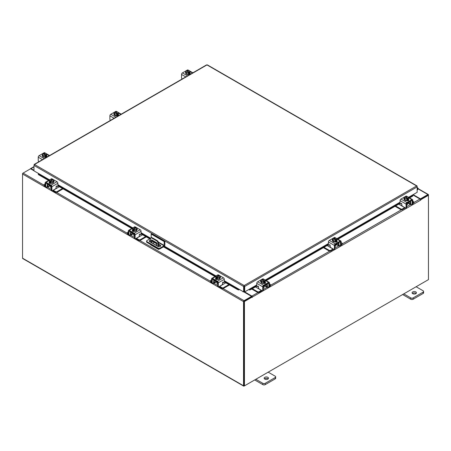 <?xml version="1.0" encoding="UTF-8"?>
<svg xmlns="http://www.w3.org/2000/svg" width="451" height="451" viewBox="0 0 451 451"><rect width="100%" height="100%" fill="white"/><g stroke="black" fill="none" stroke-linecap="round" stroke-linejoin="round"><path stroke-width="0.68" d="M417.164 188.693A0.547 0.316 -60 0 1 417.502 189.296L417.164 189.629M417.164 188.214A1.088 0.631 -60 0 1 417.914 188.011A1.088 0.631 -60 0 1 418.094 188.23A1.088 0.631 -60 0 1 417.632 189.634L417.164 190.102M267.877 377.318A2.182 1.257 0 0 0 265.504 377.047A2.182 1.257 0 0 0 264.156 378.209A2.182 1.257 0 0 0 264.793 379.099A2.182 1.257 0 0 0 267.172 379.37A2.182 1.257 0 0 0 268.514 378.209A2.182 1.257 0 0 0 267.877 377.318M268.182 378.874A2.182 1.257 0 0 0 267.877 378.654A2.182 1.257 0 0 0 264.489 378.874M255.858 379.274L262.854 383.316A1.657 0.958 0 0 0 265.194 383.316L275.183 377.549A1.657 0.958 0 0 0 275.668 376.873A1.657 0.958 0 0 0 275.183 376.196L268.187 372.16M265.194 383.316L265.194 384.652L275.183 378.885L275.183 377.549M254.702 379.945L262.854 384.652L262.854 383.316M275.668 376.873L275.668 378.209A1.657 0.958 180 0 1 275.183 378.885M265.194 384.652A1.657 0.958 180 0 1 262.854 384.652M157.36 246.122A0.547 0.316 -120 0 0 156.598 245.682M157.106 245.485A0.547 0.316 -120 0 0 157.337 245.885M159.293 249.048L158.932 249.256A1.133 0.654 120 0 1 158.363 249.313A1.133 0.654 120 0 1 158.132 248.839M158.132 246.55L158.132 243.489A2.182 1.257 -120 0 0 156.587 240.823L151.964 238.151A2.182 1.257 -120 0 0 150.876 238.043A2.182 1.257 -120 0 0 150.425 239.041L150.425 242.119M154.355 242.429L152.833 243.309M158.363 249.313L150.662 244.865A1.133 0.654 -60 0 1 150.425 244.391M156.587 240.823L157.083 240.535L152.461 237.869L151.964 238.151M158.622 246.686L158.622 243.207L158.132 243.489M151.389 242.677A0.541 0.31 60 0 1 151.384 242.599L151.384 240.152A0.541 0.31 60 0 1 151.767 239.932L156.785 242.83A0.541 0.31 60 0 1 157.168 243.489L157.168 244.38L155.674 245.147M157.168 244.346L155.832 245.04L152.088 243.078M151.384 242.599L151.88 242.317L151.88 239.994M151.88 242.317A0.541 0.31 -120 0 0 152.263 242.976M150.876 238.043L151.367 237.756A2.182 1.257 60 0 1 152.461 237.869M157.083 240.535A2.182 1.257 60 0 1 158.622 243.207M151.181 237.869L151.181 234.08L151.801 233.725L164.869 241.268L164.869 245.113A1.133 0.654 120 0 1 164.068 246.5L160.032 248.828A1.359 0.784 180 0 1 158.109 248.828L146.964 242.39A1.359 0.784 180 0 1 146.569 241.837L146.569 241.127A1.359 0.784 0 0 0 146.964 241.68L158.109 248.118A1.359 0.784 0 0 0 160.032 248.118L164.068 245.789L158.543 242.599M146.569 241.127A1.359 0.784 0 0 1 146.964 240.569L150.504 238.528M164.869 241.268L164.249 241.623L164.068 245.789M151.181 234.08L164.249 241.623M157.168 244.053L152.134 241.15A1.635 0.941 0 0 0 151.88 241.026M150.425 240.93A1.635 0.941 0 0 0 149.467 241.46M160.584 246.133A1.635 0.941 0 0 0 160.229 245.823L158.622 244.893M150.425 240.214A1.635 0.941 0 0 0 149.343 241.105A1.635 0.941 0 0 0 149.822 241.77L157.918 246.443A1.635 0.941 0 0 0 159.699 246.646A1.635 0.941 0 0 0 160.708 245.778A1.635 0.941 0 0 0 160.229 245.107L158.622 244.183M157.145 243.331L152.134 240.439A1.635 0.941 0 0 0 151.88 240.315M415.811 291.91A2.182 1.257 0 0 0 413.437 291.634A2.182 1.257 0 0 0 412.09 292.8A2.182 1.257 0 0 0 412.733 293.686A2.182 1.257 0 0 0 415.106 293.962A2.182 1.257 0 0 0 416.448 292.8A2.182 1.257 0 0 0 415.811 291.91M416.115 293.466A2.182 1.257 0 0 0 415.811 293.246A2.182 1.257 0 0 0 412.428 293.466M403.792 293.866L410.788 297.902A1.657 0.958 0 0 0 413.133 297.902L423.117 292.141A1.657 0.958 0 0 0 423.602 291.464A1.657 0.958 0 0 0 423.117 290.788L416.121 286.751M413.133 297.902L413.133 299.244L423.117 293.477L423.117 292.141M402.636 294.537L410.788 299.244L410.788 297.902M423.602 291.464L423.602 292.8A1.657 0.958 180 0 1 423.117 293.477M413.133 299.244A1.657 0.958 180 0 1 410.788 299.244M133.034 233.562A1.736 1.003 -0 0 0 133.502 234.058A1.736 1.003 -0 0 0 134.359 234.328M128.383 231.876L127.582 232.338A1.049 0.603 -0 0 0 127.272 232.761A1.049 0.603 -0 0 0 127.582 233.19L127.582 233.866L128.388 234.334M129.64 235.056L129.922 235.219A1.612 0.93 -120 0 0 130.728 235.298A1.612 0.93 -120 0 0 131.066 234.559L132.915 233.494M131.466 232.299L131.066 232.885L131.066 234.559M131.066 232.885A0.699 0.4 60 0 1 131.207 232.569A0.699 0.4 60 0 1 131.466 232.558M130.745 231.887A1.528 0.879 -120 0 0 130.48 232.553L130.48 234.221A0.784 0.451 60 0 1 130.316 234.582M127.582 233.19L128.383 233.652M127.582 233.866A1.049 0.603 180 0 1 127.272 233.438L127.272 232.761M139.167 236.161L139.911 236.324L136.456 238.314L138.801 239.667A1.049 0.603 -0 0 0 140.278 239.667L145.679 236.549M139.911 236.324L142.595 234.774M140.278 239.667L140.278 240.344L146.265 236.888M135.914 238.523A1.612 0.93 -120 0 0 136.456 238.991L138.801 240.344L138.801 239.667M140.278 240.344A1.049 0.603 180 0 1 138.801 240.344M131.466 232.654L134.516 234.419L134.516 237.762L135.103 238.1L135.103 234.757A1.263 0.727 -120 0 0 134.206 233.206L129.279 230.36A1.263 0.727 -120 0 0 128.642 230.298A1.263 0.727 -120 0 0 128.383 230.878L128.383 234.221L128.969 234.559L129.059 231.013L134.206 233.883L134.516 234.419M136.89 229.88A2.182 1.257 180 0 1 136.912 230.061A2.182 1.257 180 0 1 135.565 231.222A2.182 1.257 180 0 1 133.192 230.946A2.182 1.257 180 0 1 132.555 230.061A2.182 1.257 180 0 1 132.571 229.88M134.127 230.912A2.182 1.257 180 0 1 133.192 230.591A2.182 1.257 180 0 1 132.639 230.049M132.605 229.976A2.182 1.257 180 0 1 132.555 229.706A2.182 1.257 180 0 1 132.605 229.429M137.16 229.615A1.223 0.705 180 0 0 136.845 229.401A2.182 1.257 180 0 1 136.912 229.706A2.182 1.257 180 0 1 136.298 230.579M136.247 230.608A2.182 1.257 180 0 1 134.206 230.923M132.865 231.386A2.182 1.257 180 0 1 132.588 230.974M133.643 234.131L133.643 235.039A1.088 0.631 -0 0 0 133.958 235.484A1.088 0.631 -0 0 0 134.516 235.659M134.161 230.929L136.287 230.602L136.856 228.161L136.287 229.384L134.161 229.717L134.161 230.929L134.161 229.717L133.614 229.277L133.614 229.982L133.152 229.717L133.152 229.007L132.605 228.82L132.605 230.033L134.161 230.929M132.605 230.033L133.175 227.592L135.3 227.259L135.847 227.451L135.847 227.975M136.287 230.602L136.287 229.384M135.131 229.429A1.911 1.105 180 0 1 133.631 229.249L136.292 227.716L136.856 228.161M136.546 228.691A1.911 1.105 180 0 1 135.323 229.401M134.336 227.27A1.911 1.105 180 0 1 135.83 227.451L133.169 228.984A1.911 1.105 180 0 1 132.865 228.121M133.152 229.717L133.614 229.446M132.915 228.009A1.911 1.105 180 0 1 134.144 227.304M136.292 227.716A1.911 1.105 180 0 1 136.597 228.578M132.414 231.115A1.223 0.705 180 0 1 132.622 230.951L132.938 230.771M134.319 231.295A1.223 0.705 180 0 1 132.622 231.278A1.223 0.705 180 0 1 132.267 230.777A1.223 0.705 180 0 1 132.588 230.298M135.103 238.1A1.088 0.631 120 0 0 135.328 238.602A1.088 0.631 120 0 0 135.869 238.545L138.57 236.989A1.088 0.631 120 0 0 139.342 235.653L139.342 234.717A0.524 0.304 -60 0 1 140.03 234.108L139.895 234.03M135.328 238.602L134.742 238.263A1.088 0.631 -60 0 1 134.516 237.762M128.969 234.559A1.088 0.631 120 0 0 129.195 235.061A1.088 0.631 120 0 0 129.741 235.005L131.066 234.238M134.206 233.206L140.188 229.756L135.255 226.909L134.674 227.242M140.188 229.756A1.263 0.727 60 0 1 141.078 231.307L141.078 234.007A0.524 0.304 -60 0 1 140.391 234.616L140.03 234.108M133.603 227.439L134.624 226.847A1.263 0.727 60 0 1 135.255 226.909M136.856 228.73A1.223 0.705 180 0 1 137.307 229.277A1.223 0.705 180 0 1 136.952 229.779L136.912 229.801M129.195 235.061L128.608 234.723A1.088 0.631 -60 0 1 128.383 234.221M216.249 281.604A1.736 1.003 -0 0 0 216.717 282.1A1.736 1.003 -0 0 0 217.574 282.371M211.598 279.919L210.797 280.381A1.049 0.603 -0 0 0 210.487 280.804A1.049 0.603 -0 0 0 210.797 281.232L210.797 281.909L211.604 282.377M212.855 283.098L213.137 283.262A1.612 0.93 -120 0 0 213.943 283.341A1.612 0.93 -120 0 0 214.276 282.602L216.125 281.537M214.676 280.342L214.276 280.928L214.276 282.602M214.276 280.928A0.699 0.4 60 0 1 214.422 280.612A0.699 0.4 60 0 1 214.676 280.601M213.96 279.93A1.528 0.879 -120 0 0 213.689 280.595L213.689 282.264A0.784 0.451 60 0 1 213.532 282.625M210.797 281.232L211.598 281.695M210.797 281.909A1.049 0.603 180 0 1 210.487 281.48L210.487 280.804M222.382 284.203L223.121 284.367L219.671 286.357L222.01 287.71A1.049 0.603 -0 0 0 223.493 287.71L228.894 284.592M223.121 284.367L225.81 282.816M223.493 287.71L223.493 288.386L229.474 284.931M219.13 286.565A1.612 0.93 -120 0 0 219.671 287.033L222.01 288.386L222.01 287.71M223.493 288.386A1.049 0.603 180 0 1 222.01 288.386M214.676 280.697L217.732 282.461L217.732 285.804L218.312 286.143L218.312 282.8A1.263 0.727 -120 0 0 217.421 281.249L212.489 278.402A1.263 0.727 -120 0 0 211.857 278.34A1.263 0.727 -120 0 0 211.598 278.921L211.598 282.264L212.184 282.602L212.274 279.056L217.421 281.926L217.732 282.461M220.105 277.923A2.182 1.257 180 0 1 220.122 278.104A2.182 1.257 180 0 1 218.78 279.265A2.182 1.257 180 0 1 216.401 278.989A2.182 1.257 180 0 1 215.764 278.104A2.182 1.257 180 0 1 215.787 277.923M217.343 278.955A2.182 1.257 180 0 1 216.401 278.633A2.182 1.257 180 0 1 215.849 278.092M215.82 278.019A2.182 1.257 180 0 1 215.764 277.748A2.182 1.257 180 0 1 215.82 277.472M220.376 277.658A1.223 0.705 180 0 0 220.06 277.444A2.182 1.257 180 0 1 220.122 277.748A2.182 1.257 180 0 1 219.513 278.622M219.457 278.65A2.182 1.257 180 0 1 217.421 278.966M216.08 279.428A2.182 1.257 180 0 1 215.803 279.017M216.858 282.174L216.858 283.081A1.088 0.631 -0 0 0 217.173 283.527A1.088 0.631 -0 0 0 217.732 283.702M217.376 278.972L219.502 278.645L220.071 276.204L219.502 277.427L217.376 277.76L217.376 278.972L217.376 277.76L216.83 277.32L216.83 278.025L216.367 277.76L216.367 277.049L215.82 276.863L215.82 278.075L217.376 278.972M215.82 278.075L216.39 275.634L218.515 275.302L219.062 275.493L219.062 276.018M219.502 278.645L219.502 277.427M218.34 277.472A1.911 1.105 180 0 1 216.846 277.297L219.507 275.758L220.071 276.204M219.761 276.734A1.911 1.105 180 0 1 218.532 277.444M216.367 277.049L216.384 277.027A1.911 1.105 180 0 1 216.08 276.164M219.062 275.493L216.384 277.027M216.367 277.76L216.83 277.489M216.13 276.051A1.911 1.105 180 0 1 217.354 275.347M217.545 275.313A1.911 1.105 180 0 1 219.045 275.493M219.507 275.758A1.911 1.105 180 0 1 219.812 276.621M215.629 279.158A1.223 0.705 180 0 1 215.837 278.994L216.147 278.814M217.534 279.338A1.223 0.705 180 0 1 215.837 279.321A1.223 0.705 180 0 1 215.477 278.819A1.223 0.705 180 0 1 215.803 278.34M218.312 286.143A1.088 0.631 120 0 0 218.538 286.644A1.088 0.631 120 0 0 219.085 286.588L221.785 285.032A1.088 0.631 120 0 0 222.557 283.696L222.557 282.76A0.524 0.304 -60 0 1 223.245 282.151L223.11 282.072M218.538 286.644L217.957 286.306A1.088 0.631 -60 0 1 217.732 285.804M212.184 282.602A1.088 0.631 120 0 0 212.41 283.104A1.088 0.631 120 0 0 212.951 283.048L214.276 282.281M217.421 281.249L223.397 277.799L218.47 274.952L217.889 275.285M223.397 277.799A1.263 0.727 60 0 1 224.294 279.349L224.294 282.05A0.524 0.304 -60 0 1 223.606 282.659L223.245 282.151M216.813 275.482L217.839 274.89A1.263 0.727 60 0 1 218.47 274.952M220.071 276.773A1.223 0.705 180 0 1 220.522 277.32A1.223 0.705 180 0 1 220.161 277.822L220.122 277.844M212.41 283.104L211.823 282.766A1.088 0.631 -60 0 1 211.598 282.264M406.791 203.632A1.736 1.003 0 0 0 407.648 203.362A1.736 1.003 0 0 0 408.116 202.865M395.64 205.955L400.871 208.971A1.049 0.603 0 0 0 402.348 208.971L402.348 209.647L404.688 208.294A1.612 0.93 120 0 0 405.229 207.826M404.778 207.561A0.784 0.451 -60 0 1 404.688 207.623L401.238 205.628L401.976 205.464M402.348 208.971L404.688 207.623M402.348 209.647A1.049 0.603 180 0 1 400.871 209.647L400.871 208.971M395.053 206.293L400.871 209.647M412.766 202.961L413.567 202.499A1.049 0.603 0 0 0 413.871 202.071A1.049 0.603 0 0 0 413.567 201.642L412.766 201.18M408.234 202.798L410.083 203.869L410.083 202.195L409.683 201.608M410.083 203.869A1.612 0.93 120 0 0 410.416 204.607A1.612 0.93 120 0 0 411.222 204.523L411.509 204.359M412.761 203.638L413.567 203.17L413.567 202.499M410.833 203.886A0.784 0.451 -60 0 1 410.669 203.531L410.669 201.856A1.528 0.879 120 0 0 410.404 201.191M409.683 201.868A0.699 0.4 -60 0 1 409.942 201.873A0.699 0.4 -60 0 1 410.083 202.195M413.871 202.071L413.871 202.747A1.049 0.603 180 0 1 413.567 203.17M398.718 204.173L401.238 205.628M410.083 203.548L411.408 204.309A1.088 0.631 -120 0 0 411.955 204.365A1.088 0.631 -120 0 0 412.18 203.869L412.766 203.531L412.766 200.182A1.263 0.727 120 0 0 412.502 199.607A1.263 0.727 120 0 0 411.87 199.669L406.943 202.516A1.263 0.727 120 0 0 406.047 204.061L406.047 207.409L406.633 207.071L406.633 203.722L409.683 201.963M408.572 199.184A2.182 1.257 180 0 1 408.595 199.365A2.182 1.257 180 0 1 407.958 200.255A2.182 1.257 180 0 1 405.584 200.526A2.182 1.257 180 0 1 404.237 199.365A2.182 1.257 180 0 1 404.259 199.184M408.51 199.359A2.182 1.257 180 0 1 407.958 199.9A2.182 1.257 180 0 1 407.016 200.216M406.943 200.227A2.182 1.257 180 0 1 404.902 199.911M404.846 199.883A2.182 1.257 180 0 1 404.237 199.009A2.182 1.257 180 0 1 404.299 198.705L404.863 199.906L406.982 200.238A2.199 1.268 0 0 0 406.988 200.238L408.544 199.336L408.544 198.124L408.544 199.336M408.544 198.733A2.182 1.257 180 0 1 408.595 199.009A2.182 1.257 180 0 1 408.544 199.286M408.555 200.278A2.182 1.257 180 0 1 408.285 200.689M406.633 204.963A1.088 0.631 0 0 0 407.185 204.793A1.088 0.631 0 0 0 407.507 204.348L407.507 203.435M408.285 197.425A1.911 1.105 180 0 1 407.98 198.293L408.544 198.124L407.975 196.895L405.849 196.568A2.199 1.268 180 0 1 405.849 196.568L405.297 196.754A1.911 1.105 180 0 1 406.813 196.58M407.997 198.316L407.997 199.021L407.535 199.286L407.535 198.581L406.988 199.021L406.988 200.238M404.863 199.906L404.863 198.694L406.018 198.733L406.982 199.021L406.982 200.238M403.989 198.919A1.223 0.705 180 0 1 404.299 198.705L404.288 197.465A2.199 1.268 0 0 0 404.288 197.465L404.863 198.694M404.293 197.465L404.857 197.019L407.518 198.558A1.911 1.105 180 0 1 406.018 198.733M405.297 197.279L405.297 196.754L407.98 198.293M407.005 196.608A1.911 1.105 180 0 1 408.234 197.318M407.535 198.756L407.997 199.021M405.827 198.705A1.911 1.105 180 0 1 404.603 197.995M404.547 197.888A1.911 1.105 180 0 1 404.857 197.019M408.555 199.601A1.223 0.705 180 0 1 408.882 200.081A1.223 0.705 180 0 1 408.527 200.582A1.223 0.705 180 0 1 406.825 200.599M401.469 203.407L400.759 203.92A0.524 0.304 60 0 1 400.065 203.311L400.065 200.61A1.263 0.727 -60 0 1 400.962 199.06L406.943 202.516M406.633 203.722L406.943 203.192L412.09 200.323L412.18 203.869M406.633 207.071A1.088 0.631 60 0 1 406.407 207.567L405.821 207.905A1.088 0.631 -120 0 0 406.047 207.409M406.469 196.551L405.894 196.213L400.962 199.06M405.894 196.213A1.263 0.727 -60 0 1 406.526 196.151L407.546 196.743M404.237 199.105L404.197 199.083A1.223 0.705 180 0 1 403.837 198.581A1.223 0.705 180 0 1 404.288 198.034M400.759 203.92L401.114 203.412A0.524 0.304 60 0 1 401.807 204.027L401.807 204.957A1.088 0.631 -120 0 0 402.574 206.293L405.274 207.855A1.088 0.631 -120 0 0 405.821 207.905M412.766 203.531A1.088 0.631 60 0 1 412.541 204.027L411.955 204.365M408.211 200.075L408.527 200.255A1.223 0.705 180 0 1 408.736 200.419M335.132 245.006A1.736 1.003 0 0 0 335.989 244.735A1.736 1.003 0 0 0 336.457 244.239M323.981 247.323L329.213 250.344A1.049 0.603 0 0 0 330.69 250.344L330.69 251.021L333.035 249.668A1.612 0.93 120 0 0 333.577 249.194M333.12 248.935A0.784 0.451 -60 0 1 333.035 248.991L329.585 246.996L330.324 246.838M330.69 250.344L333.035 248.991M330.69 251.021A1.049 0.603 180 0 1 329.213 251.021L329.213 250.344M323.395 247.661L329.213 251.021M341.108 244.329L341.909 243.867A1.049 0.603 0 0 0 342.219 243.439A1.049 0.603 0 0 0 341.909 243.01L341.108 242.548M336.581 244.171L338.43 245.237L338.43 243.563L338.024 242.976M338.43 245.237A1.612 0.93 120 0 0 338.763 245.975A1.612 0.93 120 0 0 339.569 245.896L339.851 245.733M341.103 245.011L341.909 244.543L341.909 243.867M339.175 245.259A0.784 0.451 -60 0 1 339.011 244.899L339.011 243.224A1.528 0.879 120 0 0 338.746 242.559M338.024 243.236A0.699 0.4 -60 0 1 338.284 243.247A0.699 0.4 -60 0 1 338.43 243.563M342.219 243.439L342.219 244.115A1.049 0.603 180 0 1 341.909 244.543M327.065 245.541L329.585 246.996M338.43 244.916L339.755 245.682A1.088 0.631 -120 0 0 340.296 245.733A1.088 0.631 -120 0 0 340.522 245.237L341.108 244.899L341.108 241.556A1.263 0.727 120 0 0 340.849 240.975A1.263 0.727 120 0 0 340.217 241.037L335.285 243.884A1.263 0.727 120 0 0 334.388 245.434L334.388 248.777L334.975 248.439L334.975 245.096L338.024 243.331M336.92 240.558A2.182 1.257 180 0 1 336.942 240.733A2.182 1.257 180 0 1 336.299 241.623A2.182 1.257 180 0 1 333.926 241.899A2.182 1.257 180 0 1 332.579 240.733A2.182 1.257 180 0 1 332.601 240.558M336.858 240.727A2.182 1.257 180 0 1 336.299 241.268A2.182 1.257 180 0 1 335.364 241.589M335.285 241.601A2.182 1.257 180 0 1 333.25 241.285M333.193 241.251A2.182 1.257 180 0 1 332.579 240.377A2.182 1.257 180 0 1 332.646 240.073A1.223 0.705 180 0 0 332.331 240.293M336.886 240.101A2.182 1.257 180 0 1 336.942 240.377A2.182 1.257 180 0 1 336.886 240.654M336.903 241.646A2.182 1.257 180 0 1 336.626 242.057M334.975 246.336A1.088 0.631 0 0 0 335.533 246.161A1.088 0.631 0 0 0 335.848 245.716L335.848 244.808M336.886 240.71L336.886 239.492L336.886 240.71L335.33 241.606L335.33 240.394L335.33 241.606L333.204 241.279L332.635 240.05L332.635 238.838L333.182 238.393L335.86 239.926A1.911 1.105 180 0 1 334.36 240.107L333.204 240.062L333.204 241.279M336.626 238.799A1.911 1.105 180 0 1 336.322 239.661L336.886 239.492L336.316 238.263L333.644 238.128A1.911 1.105 180 0 1 335.161 237.948M336.339 239.684L336.339 240.389L335.877 240.659L335.877 239.949L335.33 240.394L334.36 240.107M332.635 238.833A2.199 1.268 0 0 0 332.635 238.838L333.204 240.062M333.644 238.647L333.644 238.128L336.322 239.661M335.352 237.976A1.911 1.105 180 0 1 336.576 238.686M335.877 240.124L336.339 240.389M334.168 240.073A1.911 1.105 180 0 1 332.945 239.368M332.894 239.255A1.911 1.105 180 0 1 333.199 238.393M336.903 240.969A1.223 0.705 180 0 1 337.23 241.454A1.223 0.705 180 0 1 336.869 241.95A1.223 0.705 180 0 1 335.172 241.973M329.811 244.775L329.1 245.293A0.524 0.304 60 0 1 328.413 244.679L328.413 241.978A1.263 0.727 -60 0 1 329.303 240.434L335.285 243.884M334.975 245.096L335.285 244.56L340.432 241.691L340.522 245.237M334.975 248.439A1.088 0.631 60 0 1 334.749 248.941L334.163 249.279A1.088 0.631 -120 0 0 334.388 248.777M334.817 237.919L334.236 237.587L329.303 240.434M334.236 237.587A1.263 0.727 -60 0 1 334.868 237.525L335.894 238.111M332.579 240.479L332.539 240.456A1.223 0.705 180 0 1 332.184 239.955A1.223 0.705 180 0 1 332.635 239.408M329.1 245.293L329.461 244.78A0.524 0.304 60 0 1 330.149 245.395L330.149 246.331A1.088 0.631 -120 0 0 330.921 247.661L333.622 249.223A1.088 0.631 -120 0 0 334.163 249.279M341.108 244.899A1.088 0.631 60 0 1 340.883 245.395L340.296 245.733M336.559 241.448L336.869 241.629A1.223 0.705 180 0 1 337.077 241.792M263.474 286.374A1.736 1.003 0 0 0 264.337 286.103A1.736 1.003 0 0 0 264.805 285.607M252.323 288.696L257.555 291.712A1.049 0.603 0 0 0 259.037 291.712L259.037 292.389L261.377 291.036A1.612 0.93 120 0 0 261.918 290.568M261.462 290.303A0.784 0.451 -60 0 1 261.377 290.359L257.927 288.369L258.665 288.206M259.037 291.712L261.377 290.359M259.037 292.389A1.049 0.603 180 0 1 257.555 292.389L257.555 291.712M251.743 289.029L257.555 292.389M269.456 285.697L270.256 285.235A1.049 0.603 0 0 0 270.561 284.812A1.049 0.603 0 0 0 270.256 284.384L269.456 283.921M264.923 285.539L266.772 286.605L266.772 284.936L266.372 284.344M266.772 286.605A1.612 0.93 120 0 0 267.105 287.343A1.612 0.93 120 0 0 267.911 287.264L268.198 287.101M269.444 286.379L270.256 285.911L270.256 285.235M267.522 286.627A0.784 0.451 -60 0 1 267.358 286.267L267.358 284.598A1.528 0.879 120 0 0 267.093 283.933M266.372 284.604A0.699 0.4 -60 0 1 266.626 284.615A0.699 0.4 -60 0 1 266.772 284.936M270.561 284.812L270.561 285.489A1.049 0.603 180 0 1 270.256 285.911M255.407 286.915L257.927 288.369M266.772 286.289L268.097 287.05A1.088 0.631 -120 0 0 268.644 287.107A1.088 0.631 -120 0 0 268.869 286.605L269.456 286.267L269.456 282.924A1.263 0.727 120 0 0 269.191 282.343A1.263 0.727 120 0 0 268.559 282.405L263.626 285.252A1.263 0.727 120 0 0 262.736 286.802L262.736 290.145L263.322 289.807L263.322 286.464L266.372 284.705M265.261 281.926A2.182 1.257 180 0 1 265.284 282.106A2.182 1.257 180 0 1 264.647 282.997A2.182 1.257 180 0 1 262.268 283.267A2.182 1.257 180 0 1 260.926 282.106A2.182 1.257 180 0 1 260.949 281.926M265.199 282.095A2.182 1.257 180 0 1 264.647 282.636A2.182 1.257 180 0 1 263.705 282.957M263.632 282.969A2.182 1.257 180 0 1 261.591 282.653M261.535 282.625A2.182 1.257 180 0 1 260.926 281.751A2.182 1.257 180 0 1 260.988 281.447A1.223 0.705 180 0 0 260.678 281.661M265.233 281.475A2.182 1.257 180 0 1 265.284 281.751A2.182 1.257 180 0 1 265.233 282.027M265.244 283.019A2.182 1.257 180 0 1 264.974 283.431M263.322 287.704A1.088 0.631 0 0 0 263.874 287.529A1.088 0.631 0 0 0 264.196 287.09L264.196 286.176M265.227 282.078L265.227 280.866L264.686 281.052L264.686 281.762L264.224 282.027L264.224 281.323L263.677 281.762L261.546 281.435L260.977 280.206L261.546 282.647L263.672 282.974A2.199 1.268 0 0 0 263.677 282.974L265.227 282.078A2.199 1.268 0 0 0 265.233 282.078L264.658 279.637L262.538 279.304A2.199 1.268 180 0 1 262.538 279.304L261.986 279.496L261.986 280.02M263.677 281.762L263.677 282.974L263.672 281.762A2.199 1.268 180 0 1 263.672 281.762M261.546 281.435L261.546 282.647M260.977 280.206L261.541 279.761L264.201 281.3A1.911 1.105 180 0 1 262.707 281.475M264.974 280.167A1.911 1.105 180 0 1 264.664 281.029L264.686 281.052M263.694 279.349A1.911 1.105 180 0 1 264.917 280.054M264.224 281.492L264.686 281.762M264.664 281.029L261.986 279.496M262.516 281.447A1.911 1.105 180 0 1 261.287 280.736M261.236 280.629A1.911 1.105 180 0 1 261.541 279.761M262.003 279.496A1.911 1.105 180 0 1 263.502 279.321M265.244 282.343A1.223 0.705 180 0 1 265.571 282.822A1.223 0.705 180 0 1 265.211 283.324A1.223 0.705 180 0 1 263.514 283.341M258.158 286.148L257.448 286.661A0.524 0.304 60 0 1 256.754 286.052L256.754 283.352A1.263 0.727 -60 0 1 257.651 281.802L263.626 285.252M263.322 286.464L263.626 285.928L268.779 283.065L268.869 286.605M263.322 289.807A1.088 0.631 60 0 1 263.096 290.309L262.51 290.647A1.088 0.631 -120 0 0 262.736 290.145M263.159 279.287L262.578 278.955L257.651 281.802M262.578 278.955A1.263 0.727 -60 0 1 263.215 278.893L264.235 279.485M260.926 281.847L260.887 281.824A1.223 0.705 180 0 1 260.526 281.323A1.223 0.705 180 0 1 260.977 280.776M257.448 286.661L257.803 286.154A0.524 0.304 60 0 1 258.496 286.763L258.496 287.699A1.088 0.631 -120 0 0 259.263 289.035L261.963 290.591A1.088 0.631 -120 0 0 262.51 290.647M269.456 286.267A1.088 0.631 60 0 1 269.23 286.768L268.644 287.107M264.9 282.816L265.211 282.997A1.223 0.705 180 0 1 265.425 283.16M46.741 155.764A2.182 1.257 180 0 1 46.763 155.945A2.182 1.257 180 0 1 46.126 156.835A2.182 1.257 180 0 1 43.747 157.106A2.182 1.257 180 0 1 42.405 155.945A2.182 1.257 180 0 1 42.428 155.764M46.712 155.313A2.182 1.257 180 0 1 46.763 155.589A2.182 1.257 180 0 1 46.712 155.866M46.678 155.933A2.182 1.257 180 0 1 46.126 156.474A2.182 1.257 180 0 1 45.185 156.796M45.111 156.807A2.182 1.257 180 0 1 43.071 156.491M43.014 156.463A2.182 1.257 180 0 1 42.405 155.589A2.182 1.257 180 0 1 42.467 155.285M46.757 156.875A2.182 1.257 180 0 1 46.763 156.976A2.182 1.257 180 0 1 46.735 157.173M46.724 156.858A2.182 1.257 180 0 1 46.29 157.399M46.707 155.916A2.199 1.268 -0 0 0 46.712 155.916L46.707 154.704L46.712 155.916L45.156 156.813A2.199 1.268 -0 0 0 45.156 156.813L45.151 155.601L45.156 156.813L43.025 156.486L42.456 154.045L43.025 156.486M42.456 154.045L43.003 153.599L45.703 155.161L45.156 155.601L43.025 155.274M43.465 153.859L43.465 153.334L44.012 153.143A2.199 1.268 180 0 1 44.018 153.143L46.137 153.475L46.712 154.699L46.165 154.89L46.165 155.601L45.703 155.866L45.703 155.161M42.715 154.468A1.911 1.105 180 0 1 43.02 153.599M43.995 155.285A1.911 1.105 180 0 1 42.766 154.575M43.465 153.334L43.482 153.334A1.911 1.105 180 0 1 44.982 153.16M46.165 154.89L43.482 153.334M45.703 155.33L46.165 155.601M45.173 153.188A1.911 1.105 180 0 1 46.397 153.892M46.453 154.005A1.911 1.105 180 0 1 46.143 154.868M45.681 155.138A1.911 1.105 180 0 1 44.187 155.313M42.405 155.68A1.223 0.705 180 0 1 42.118 155.229A1.223 0.705 180 0 1 42.456 154.738M46.724 156.181L46.803 156.226A1.223 0.705 180 0 1 47.163 156.722A1.223 0.705 180 0 1 47.084 156.971M46.368 157.388A1.223 0.705 180 0 1 45.072 157.224L44.993 157.179M38.825 161.74A1.088 0.631 -120 0 1 38.234 160.533L38.234 157.19A1.263 0.727 -60 0 1 39.13 155.64L44.057 152.793A1.263 0.727 -60 0 1 44.694 152.731L45.714 153.323M46.38 156.655L46.803 156.903A1.223 0.705 180 0 1 46.983 157.033M118.399 114.396A2.182 1.257 180 0 1 118.421 114.571A2.182 1.257 180 0 1 117.779 115.462A2.182 1.257 180 0 1 115.405 115.738A2.182 1.257 180 0 1 114.058 114.571A2.182 1.257 180 0 1 114.08 114.396M118.365 113.94A2.182 1.257 180 0 1 118.421 114.216A2.182 1.257 180 0 1 118.365 114.492M118.337 114.565A2.182 1.257 180 0 1 117.779 115.106A2.182 1.257 180 0 1 116.843 115.428M116.764 115.439A2.182 1.257 180 0 1 114.729 115.123M114.672 115.09A2.182 1.257 180 0 1 114.058 114.216A2.182 1.257 180 0 1 114.126 113.911M118.421 115.603L118.421 115.507A2.182 1.257 180 0 1 118.421 115.603A2.182 1.257 180 0 1 118.393 115.806M118.382 115.484A2.182 1.257 180 0 1 117.948 116.031M118.365 114.548A2.199 1.268 0 0 0 118.365 114.543L118.365 113.331L118.365 114.543L116.809 115.445L116.809 114.233L114.684 113.9L114.114 112.677L114.684 115.118L116.809 115.445L116.809 114.227A2.199 1.268 180 0 1 116.809 114.233M114.684 115.118L114.684 113.9M114.114 112.671A2.199 1.268 0 0 0 114.114 112.677L114.661 112.231L117.339 113.765L116.809 114.227M115.123 112.485L115.123 111.966L115.67 111.775L117.796 112.102L118.365 113.331L117.818 113.522L117.818 114.227L117.356 114.498L117.356 113.787M114.374 113.094A1.911 1.105 180 0 1 114.678 112.231M115.648 113.911A1.911 1.105 180 0 1 114.424 113.207M115.123 111.966L115.14 111.961A1.911 1.105 180 0 1 116.64 111.786M117.818 113.522L115.14 111.961M117.356 113.962L117.818 114.227M116.832 111.814A1.911 1.105 180 0 1 118.055 112.524M118.106 112.637A1.911 1.105 180 0 1 117.801 113.5M117.339 113.765A1.911 1.105 180 0 1 115.839 113.945M114.058 114.312A1.223 0.705 180 0 1 113.77 113.855A1.223 0.705 180 0 1 114.114 113.364M118.382 114.808L118.461 114.853A1.223 0.705 180 0 1 118.816 115.355A1.223 0.705 180 0 1 118.737 115.603M118.021 116.014A1.223 0.705 180 0 1 116.724 115.856L116.646 115.811M110.484 120.372A1.088 0.631 -120 0 1 109.892 119.165L109.892 115.817A1.263 0.727 -60 0 1 110.783 114.272L115.715 111.425A1.263 0.727 -60 0 1 116.347 111.363L117.373 111.949M118.038 115.287L118.461 115.529A1.223 0.705 180 0 1 118.636 115.659M190.051 73.023A2.182 1.257 180 0 1 190.074 73.203A2.182 1.257 180 0 1 189.437 74.094A2.182 1.257 180 0 1 187.064 74.364A2.182 1.257 180 0 1 185.716 73.203A2.182 1.257 180 0 1 185.739 73.023M190.023 72.572A2.182 1.257 180 0 1 190.074 72.848A2.182 1.257 180 0 1 190.023 73.124M189.989 73.197A2.182 1.257 180 0 1 189.437 73.739A2.182 1.257 180 0 1 188.495 74.054M188.422 74.065A2.182 1.257 180 0 1 186.381 73.75M186.325 73.722A2.182 1.257 180 0 1 185.716 72.848A2.182 1.257 180 0 1 185.778 72.543M188.591 74.392A1.133 0.654 180 0 1 188.366 74.477L188.304 74.438M190.074 74.235L190.074 74.139A2.182 1.257 180 0 1 190.074 74.235A2.182 1.257 180 0 1 190.046 74.432M190.034 74.116A2.182 1.257 180 0 1 189.6 74.663M190.023 73.175L190.023 71.963L190.023 73.175L188.467 74.077A2.199 1.268 -0 0 0 188.467 74.077L188.462 72.859L188.467 74.077L186.342 73.744L185.767 71.303L186.342 73.744M185.767 71.303A2.199 1.268 -0 0 1 185.773 71.303L186.336 70.858L189.014 72.419L188.467 72.859L186.342 72.532M186.776 71.117L186.776 70.593L187.323 70.407L189.454 70.734L190.023 71.963L189.476 72.154L189.476 72.859L189.014 73.124L189.014 72.419M186.026 71.726A1.911 1.105 180 0 1 186.336 70.858M187.306 72.543A1.911 1.105 180 0 1 186.083 71.833M186.776 70.593L186.799 70.593A1.911 1.105 180 0 1 188.292 70.418M189.476 72.154L186.799 70.593M189.014 72.594L189.476 72.859M188.484 70.446A1.911 1.105 180 0 1 189.713 71.157M189.764 71.264A1.911 1.105 180 0 1 189.459 72.132M188.997 72.397A1.911 1.105 180 0 1 187.498 72.572M185.716 72.944A1.223 0.705 180 0 1 185.429 72.487A1.223 0.705 180 0 1 185.767 71.997M190.034 73.44L190.113 73.485A1.223 0.705 180 0 1 190.474 73.987A1.223 0.705 180 0 1 190.395 74.235M189.679 74.646A1.223 0.705 180 0 1 188.383 74.483M182.136 78.998A1.088 0.631 -120 0 1 181.544 77.792L181.544 74.449A1.263 0.727 -60 0 1 182.441 72.899L187.374 70.052A1.263 0.727 -60 0 1 188.005 69.99L189.025 70.581M189.691 73.913L190.113 74.161A1.223 0.705 180 0 1 190.294 74.291M49.576 179.864L33.972 170.856L33.972 165.432L34.507 164.491L244.16 285.534L244.707 286.464L244.16 285.534L416.628 185.959L417.164 186.269L416.628 185.959L417.164 186.9L417.164 192.323L408.527 197.312M244.16 286.064L244.07 291.628L243.613 291.893L224.294 280.736M244.16 285.534L243.613 286.464L244.07 286.199M243.613 291.893L243.613 286.464L33.972 165.432L34.135 164.891M417.164 186.9L244.707 286.464L244.707 291.893L249.33 289.221L250.593 288.967L250.824 289.565L249.668 289.965L249.442 289.373M244.245 286.199L244.245 291.628L244.707 291.893M206.434 65.232L206.981 64.916L207.528 65.232M417.164 186.889L417.006 186.359M34.507 164.491L206.981 64.916L416.628 185.959M38.6 173.528L38.341 174.576L38.29 173.72M238.878 289.373L238.647 289.965L237.497 289.565L237.728 288.967L238.991 289.221M238.647 289.965A0.767 0.44 120 0 0 239.329 289.418M237.497 289.565L224.294 281.937M214.958 276.548L163.487 246.832M149.805 238.934L141.078 233.894M131.748 228.505L57.869 185.851M48.533 180.462L38.341 174.576M237.728 288.967L224.294 281.21M215.589 276.187L164.113 246.471M150.431 238.568L141.078 233.167M132.374 228.144L57.869 185.124M49.165 180.101L38.572 173.985M248.991 289.418A0.767 0.44 -120 0 0 249.668 289.965M412.845 195.182L412.8 196.044L412.541 194.995M412.8 196.044L409.57 197.91M400.076 203.39L337.912 239.278M328.418 244.763L266.259 280.652M256.76 286.131L250.824 289.565M412.569 195.452L408.939 197.549M400.065 202.668L337.286 238.917M328.413 244.042L265.628 280.285M256.754 285.41L250.593 288.967M33.972 170.743L30.567 168.775L23.091 173.088A0.767 0.44 -60 0 0 22.55 174.024L22.55 258.186A0.767 0.44 -60 0 0 22.708 258.536L243.692 386.118A0.767 0.44 120 0 0 244.07 386.079L427.909 279.941A0.767 0.44 120 0 0 427.914 279.941M243.692 386.118A0.767 0.44 120 0 1 243.529 385.768L243.529 301.606A0.767 0.44 120 0 1 244.07 300.67L251.545 296.358L243.715 291.831M243.236 291.673L242.982 291.865L243.467 291.808M49.384 179.972L38.549 173.641M244.07 301.2L251.545 296.888L251.545 296.358M413.15 194.64L420.433 198.846L427.909 194.533A0.767 0.44 120 0 1 428.292 194.494L418.133 188.631M420.247 199.269L427.965 195.058M420.433 198.846L420.433 199.381M244.014 385.554L243.991 301.341M428.292 194.494A0.767 0.44 120 0 1 428.45 194.843L428.45 195.283L420.738 199.737L420.411 199.545M33.972 170.298L31.029 168.595A0.767 0.44 -120 0 0 30.645 168.561A0.767 0.44 -120 0 0 30.499 168.815M22.708 173.494L23.086 173.088L44.063 185.198M243.529 301.606L22.55 174.024L22.55 173.398M252.16 297.062L244.453 301.516L243.991 301.251L251.703 296.797L252.194 297.497L252.391 297.023A0.767 0.44 -120 0 0 251.85 296.087L244.521 291.78M251.934 296.933L251.545 296.442M412.766 194.866L419.971 199.026A0.767 0.44 60 0 1 420.512 199.962L420.738 199.737M244.453 301.516L244.453 385.864L428.45 279.631L428.45 195.283L427.988 195.018L420.355 199.427M243.991 301.251L243.991 385.594L244.453 385.864M243.963 291.69A0.767 0.44 -120 0 0 244.183 292.101M49.819 185.519A1.736 1.003 -0 0 0 50.286 186.015A1.736 1.003 -0 0 0 51.143 186.286M45.168 183.833L44.367 184.296A1.049 0.603 -0 0 0 44.063 184.718A1.049 0.603 -0 0 0 44.367 185.147L44.367 185.823L45.173 186.291M46.425 187.013L46.712 187.176A1.612 0.93 -120 0 0 47.518 187.255A1.612 0.93 -120 0 0 47.851 186.517L49.7 185.451M48.251 184.256L47.851 184.842L47.851 186.517M47.851 184.842A0.699 0.4 60 0 1 47.998 184.527A0.699 0.4 60 0 1 48.251 184.515M47.53 183.845A1.528 0.879 -120 0 0 47.265 184.51L47.265 186.178A0.784 0.451 60 0 1 47.101 186.539M44.367 185.147L45.168 185.609M44.367 185.823A1.049 0.603 180 0 1 44.063 185.395L44.063 184.718M55.958 188.118L56.696 188.281L53.246 190.271L55.586 191.624A1.049 0.603 -0 0 0 57.068 191.624L62.463 188.507M56.696 188.281L59.38 186.731M57.068 191.624L57.068 192.301L63.05 188.845M52.705 190.48A1.612 0.93 -120 0 0 53.246 190.948L55.586 192.301L55.586 191.624M57.068 192.301A1.049 0.603 180 0 1 55.586 192.301M48.251 184.611L51.301 186.376L51.301 189.719L51.888 190.057L51.888 186.714A1.263 0.727 -120 0 0 50.997 185.164L46.064 182.317A1.263 0.727 -120 0 0 45.433 182.255A1.263 0.727 -120 0 0 45.168 182.835L45.168 186.178L45.754 186.517L45.844 182.971L50.997 185.84L51.301 186.376M53.675 181.838A2.182 1.257 180 0 1 53.697 182.018A2.182 1.257 180 0 1 52.35 183.179A2.182 1.257 180 0 1 49.976 182.903A2.182 1.257 180 0 1 49.339 182.018A2.182 1.257 180 0 1 49.362 181.838M50.918 182.869A2.182 1.257 180 0 1 49.976 182.548A2.182 1.257 180 0 1 49.424 182.007M49.39 181.933A2.182 1.257 180 0 1 49.339 181.663A2.182 1.257 180 0 1 49.39 181.387M53.945 181.573A1.223 0.705 180 0 0 53.635 181.358A2.182 1.257 180 0 1 53.697 181.663A2.182 1.257 180 0 1 53.088 182.537M53.032 182.565A2.182 1.257 180 0 1 50.991 182.88M49.649 183.343A2.182 1.257 180 0 1 49.379 182.931M50.427 186.088L50.427 186.996A1.088 0.631 -0 0 0 50.749 187.441A1.088 0.631 -0 0 0 51.301 187.616M50.946 182.886L50.946 181.674L50.399 181.234L50.399 181.939L49.937 181.674L49.937 180.964L49.39 180.778L49.39 181.99L50.946 182.886A2.199 1.268 -0 0 0 50.952 182.886L53.077 182.559L53.646 180.118L53.077 181.341L50.952 181.674L50.952 182.886M53.077 182.559L53.077 181.341M51.121 179.227A1.911 1.105 180 0 1 52.615 179.408L52.09 179.216A2.199 1.268 -0 0 0 52.085 179.216L49.96 179.549L49.39 180.772A2.199 1.268 180 0 1 49.39 180.772L49.39 181.99M49.937 180.964L52.615 179.408L52.637 179.932M51.916 181.387A1.911 1.105 180 0 1 50.422 181.206L53.077 179.673L53.646 180.118M53.336 180.648A1.911 1.105 180 0 1 52.107 181.358M49.96 180.941A1.911 1.105 180 0 1 49.649 180.079M49.937 181.674L50.399 181.403M49.7 179.966A1.911 1.105 180 0 1 50.929 179.261M53.077 179.673A1.911 1.105 180 0 1 53.387 180.535M49.198 183.072A1.223 0.705 180 0 1 49.413 182.909L49.723 182.728M51.11 183.253A1.223 0.705 180 0 1 49.413 183.236A1.223 0.705 180 0 1 49.052 182.734A1.223 0.705 180 0 1 49.379 182.255M51.888 190.057A1.088 0.631 120 0 0 52.113 190.559A1.088 0.631 120 0 0 52.66 190.502L55.36 188.946A1.088 0.631 120 0 0 56.127 187.61L56.127 186.675A0.524 0.304 -60 0 1 56.82 186.066L56.685 185.987M52.113 190.559L51.527 190.221A1.088 0.631 -60 0 1 51.301 189.719M45.754 186.517A1.088 0.631 120 0 0 45.979 187.018A1.088 0.631 120 0 0 46.526 186.962L47.851 186.195M50.997 185.164L56.973 181.714L52.04 178.867L51.465 179.199M56.973 181.714A1.263 0.727 60 0 1 57.869 183.264L57.869 185.964A0.524 0.304 -60 0 1 57.176 186.573L56.82 186.066M50.388 179.397L51.408 178.805A1.263 0.727 60 0 1 52.04 178.867M53.646 180.688A1.223 0.705 180 0 1 54.097 181.234A1.223 0.705 180 0 1 53.737 181.736L53.697 181.759M45.979 187.018L45.393 186.68A1.088 0.631 -60 0 1 45.168 186.178M417.502 189.296L417.164 189.099M151.767 239.932L151.384 240.152M158.109 248.828L158.109 248.118M146.964 241.68L146.964 242.39M160.032 248.118L160.032 248.828M158.363 242.069L164.249 245.468M152.134 241.15L152.134 240.439M160.229 245.823L160.229 245.107M132.622 230.376L132.622 230.951M129.279 231.036L128.969 231.216M132.774 228.341L129.279 230.36M139.804 234.278L140.391 234.616M141.078 231.307L135.103 234.757M215.837 278.419L215.837 278.994M212.489 279.079L212.184 279.259M215.984 276.384L212.489 278.402M223.019 282.32L223.606 282.659M224.294 279.349L218.312 282.8M412.18 200.52L411.87 200.345M411.87 199.669L408.375 197.651M406.047 204.061L400.065 200.61M408.527 199.686L408.527 200.255M340.522 241.894L340.217 241.713M340.217 241.037L336.722 239.019M334.388 245.434L328.413 241.978M336.869 241.054L336.869 241.629M268.869 283.262L268.559 283.081M268.559 282.405L265.064 280.387M262.736 286.802L256.754 283.352M265.211 282.422L265.211 282.997M39.13 155.64L44.26 158.605M49.193 155.758L46.543 154.225M44.638 153.126L44.057 152.793M42.473 159.637L38.234 157.19M46.803 156.226L46.803 156.903M110.783 114.272L115.918 117.232M120.845 114.385L118.201 112.857M116.296 111.758L115.715 111.425M114.126 118.263L109.892 115.817M118.461 114.853L118.461 115.529M182.441 72.899L187.571 75.864M192.504 73.017L189.854 71.489M187.949 70.39L187.374 70.052M185.784 76.895L181.544 74.449M190.113 73.485L190.113 74.161M216.001 275.95L164.435 246.178M150.662 238.229L141.078 232.693M132.786 227.907L57.869 184.651M400.065 202.195L336.874 238.68M328.413 243.563L265.216 280.048M256.754 284.936L249.33 289.221M57.869 184.871L132.6 228.014M141.078 232.913L150.561 238.387M164.305 246.319L215.809 276.057M224.294 280.956L238.867 289.373M249.448 289.373L256.754 285.156M265.408 280.161L328.413 243.782M337.06 238.788L400.065 202.414M408.719 197.42L412.659 195.142M244.07 300.67L223.053 288.539M217.732 285.46L214 283.307M210.487 281.283L139.844 240.496M134.516 237.418L130.784 235.264M127.272 233.24L56.629 192.453M51.301 189.375L47.569 187.221M418.088 188.862L427.909 194.533M243.529 385.768L22.55 258.186M33.972 166.898L31.029 168.595M251.85 296.087L257.995 292.541M263.322 289.463L267.048 287.31M270.561 285.286L329.647 251.173M334.975 248.095L338.707 245.942M342.219 243.912L401.305 209.8M406.633 206.727L410.365 204.568M413.871 202.544L419.971 199.026M420.738 200.092L252.391 297.023M49.413 182.334L49.413 182.909M46.064 182.993L45.754 183.174M49.559 180.299L46.064 182.317M56.589 186.235L57.176 186.573M57.869 183.264L51.888 186.714M417.914 188.011L417.164 187.577M133.231 233.855L130.728 235.298M132.555 230.061L132.555 229.706M136.912 230.061L136.912 229.706M140.447 234.672L139.861 234.334M128.642 230.298L133.062 227.749M216.446 281.898L213.943 283.341M215.764 278.104L215.764 277.748M220.122 278.104L220.122 277.748M223.662 282.715L223.076 282.377M211.857 278.34L216.277 275.792M407.918 203.159L410.416 204.607M404.237 199.365L404.237 199.009M408.595 199.365L408.595 199.009M400.697 203.976L401.283 203.638M408.087 197.053L412.502 199.607M336.26 244.532L338.763 245.975M332.579 240.733L332.579 240.377M336.942 240.733L336.942 240.377M329.044 245.35L329.63 245.011M336.429 238.427L340.849 240.975M264.607 285.9L267.105 287.343M260.926 282.106L260.926 281.751M265.284 282.106L265.284 281.751M257.386 286.718L257.972 286.379M264.776 279.795L269.191 282.343M46.763 155.945L46.763 155.589M42.405 155.945L42.405 155.589M46.256 153.633L49.559 155.544M118.421 114.571L118.421 114.216M114.058 114.571L114.058 114.216M117.908 112.265L121.218 114.171M190.074 73.203L190.074 72.848M185.716 73.203L185.716 72.848M189.567 70.892L192.876 72.803M207.364 64.882L417.012 185.919M34.129 164.452L206.592 64.882M33.972 166.639L30.645 168.561M50.016 185.812L47.518 187.255M49.339 182.018L49.339 181.663M53.697 182.018L53.697 181.663M57.238 186.629L56.651 186.291M45.433 182.255L49.847 179.707"/></g></svg>

